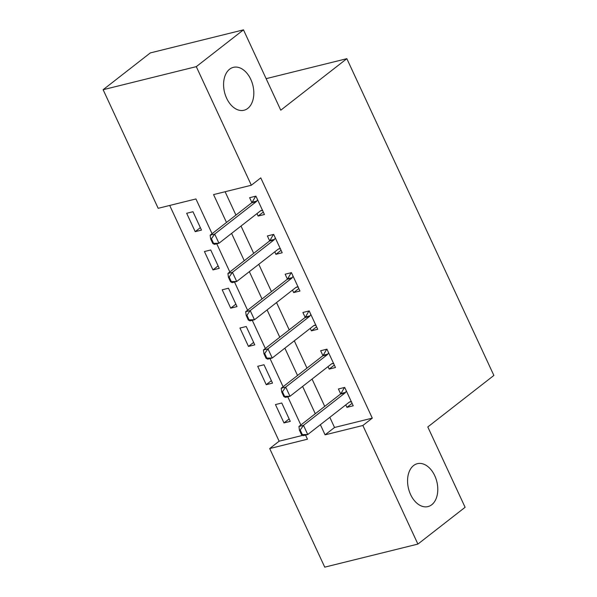 <?xml version="1.0" encoding="UTF-8"?>
<svg xmlns="http://www.w3.org/2000/svg" width="597" height="597" viewBox="0 0 597 597"><rect width="100%" height="100%" fill="white"/><g stroke="black" fill="none" stroke-linecap="round" stroke-linejoin="round"><path stroke-width="0.9" d="M247.8 108.385A22.096 14.582 -103.9 0 1 244.016 110.251A22.096 14.582 -103.9 0 1 225.45 95.326A22.096 14.582 -103.9 0 1 229.614 69.207A22.096 14.582 -103.9 0 1 233.397 67.349A22.096 14.582 -103.9 0 1 251.956 82.267A22.096 14.582 -103.9 0 1 247.8 108.385M431.773 504.719A22.096 14.582 -103.9 0 1 427.989 506.584A22.096 14.582 -103.9 0 1 409.423 491.667A22.096 14.582 -103.9 0 1 413.587 465.548A22.096 14.582 -103.9 0 1 417.37 463.682A22.096 14.582 -103.9 0 1 435.929 478.607A22.096 14.582 -103.9 0 1 431.773 504.719M212.069 233.696L195.943 198.95L158.175 208.308L103.124 89.707L150.317 52.917L243.479 29.85L280.769 110.191L346.842 58.678L493.876 375.438L427.803 426.952L465.1 507.293L417.907 544.083L324.746 567.15L269.695 448.556L307.462 439.205L305.545 435.071M169.705 205.45L279.135 441.198L269.695 448.556M279.135 441.198L302.672 435.37M290.284 421.378L281.762 403.012L275.463 404.572L283.993 422.93L290.284 421.378M272.523 383.117L264.001 364.752L257.71 366.312L266.232 384.677L272.523 383.117M254.77 344.865L246.248 326.499L239.949 328.059L248.471 346.417L254.77 344.865M237.009 306.604L228.487 288.239L222.188 289.799L230.718 308.164L237.009 306.604M219.256 268.351L210.726 249.986L204.435 251.546L212.957 269.904L219.256 268.351M201.495 230.091L192.973 211.726L186.674 213.286L195.197 231.651L201.495 230.091M329.813 417.325L334.529 427.482L372.297 418.131L260.777 177.876L251.337 185.234L213.569 194.592L226.502 222.45M225.099 191.734L235.934 215.092M241.024 226.047L253.695 253.344M258.777 264.299L271.456 291.605M276.538 302.552L289.209 329.857M294.299 340.812L306.97 368.118M312.052 379.065L324.731 406.37M345.79 404.87L346.939 407.348L353.23 405.788L344.708 387.423L338.409 388.983L340.693 393.901M328.029 366.618L329.178 369.088L335.477 367.528L326.947 349.17L320.656 350.73L322.932 355.64M310.268 328.357L311.418 330.835L317.716 329.275L309.194 310.91L302.895 312.47L305.179 317.388M292.515 290.105L293.664 292.575L299.955 291.015L291.433 272.657L285.142 274.217L287.418 279.127M274.754 251.844L275.904 254.322L282.202 252.762L273.672 234.397L267.381 235.957L269.665 240.875M256.994 213.592L258.143 216.062L264.441 214.51L255.919 196.144L249.621 197.704L251.904 202.614M346.842 58.678L266.135 78.662M243.479 29.85L196.286 66.64L251.337 185.234M103.124 89.707L196.286 66.64M372.297 418.131L362.857 425.489L417.907 544.083M320.373 424.683L325.089 434.84L362.857 425.489M231.584 233.405L244.255 260.702M249.345 271.657L262.016 298.963M267.098 309.918L279.777 337.215M284.859 348.17L297.53 375.476M302.612 386.431L315.291 413.728M300.858 424.982L287.784 396.818M283.105 386.722L270.031 358.558M265.344 348.469L252.27 320.305M247.583 310.209L234.517 282.045M229.83 271.956L216.756 243.792M334.529 427.482L325.089 434.84M352.088 403.326L346.939 407.348M289.142 418.915L283.993 422.93M200.353 227.636L195.197 231.651M218.114 265.889L212.957 269.904M235.867 304.149L230.718 308.164M253.628 342.402L248.471 346.417M271.381 380.662L266.232 384.677M334.335 365.073L329.178 369.088M316.574 326.813L311.418 330.835M298.813 288.56L293.664 292.575M281.06 250.3L275.904 254.322M263.299 212.047L258.143 216.062M300.209 430.027L299.448 430.213L301.582 434.803L302.336 434.616L300.209 430.027L303.485 425.348L298.955 426.467L340.484 394.095A3.455 2.276 76.1 0 0 340.984 393.505L344.462 387.483M351.267 401.557L349.917 401.848A3.455 2.276 76.1 0 0 349.864 401.863A3.455 2.276 76.1 0 0 349.275 402.154L307.746 434.526L303.485 425.348L345.014 392.968A3.455 2.276 76.1 0 0 345.521 392.378L346.35 390.96M302.336 434.616L307.746 434.526L303.216 435.653L301.582 434.803M351.514 401.699L349.29 402.139M298.955 426.467L299.448 430.213M282.448 391.766L281.694 391.953L283.821 396.542L284.582 396.356L282.448 391.766L285.724 387.087L281.194 388.214L322.723 355.834A3.455 2.276 76.1 0 0 323.231 355.245L326.701 349.23M333.514 363.304L332.156 363.595A3.455 2.276 76.1 0 0 332.111 363.603A3.455 2.276 76.1 0 0 331.514 363.894L289.985 396.274L285.724 387.087L327.253 354.715A3.455 2.276 76.1 0 0 327.76 354.125L328.589 352.708M284.582 396.356L289.985 396.274L285.456 397.393L283.821 396.542M333.753 363.439L331.536 363.879M281.194 388.214L281.694 391.953M264.687 353.514L263.934 353.7L266.068 358.29L266.822 358.103L264.687 353.514L267.971 348.835L263.434 349.954L304.963 317.582A3.455 2.276 76.1 0 0 305.47 316.992L308.947 310.97M315.753 325.044L314.395 325.335A3.455 2.276 76.1 0 0 314.35 325.35A3.455 2.276 76.1 0 0 313.761 325.641L272.232 358.013L267.971 348.835L309.5 316.455A3.455 2.276 76.1 0 0 310 315.865L310.836 314.447M266.822 358.103L272.232 358.013L267.695 359.14L266.068 358.29M315.992 325.186L313.776 325.626M263.434 349.954L263.934 353.7M246.934 315.253L246.18 315.44L248.307 320.029L249.061 319.843L246.934 315.253L250.21 310.574L245.68 311.701L287.209 279.321A3.455 2.276 76.1 0 0 287.709 278.732L291.187 272.717M297.993 286.791L296.642 287.082A3.455 2.276 76.1 0 0 296.59 287.09A3.455 2.276 76.1 0 0 296 287.381L254.471 319.761L250.21 310.574L291.739 278.202A3.455 2.276 76.1 0 0 292.246 277.612L293.075 276.195M249.061 319.843L254.471 319.761L249.942 320.88L248.307 320.029M298.239 286.926L296.015 287.366M245.68 311.701L246.18 315.44M229.173 277.001L228.42 277.187L230.554 281.777L231.308 281.59L229.173 277.001L232.449 272.322L227.92 273.441L269.448 241.069A3.455 2.276 76.1 0 0 269.956 240.479L273.426 234.457M280.239 248.531L278.881 248.822A3.455 2.276 76.1 0 0 278.836 248.837A3.455 2.276 76.1 0 0 278.239 249.128L236.71 281.5L232.449 272.322L273.978 239.942A3.455 2.276 76.1 0 0 274.486 239.352L275.321 237.942M231.308 281.59L236.71 281.5L232.181 282.627L230.554 281.777M280.478 248.673L278.262 249.113M227.92 273.441L228.42 277.187M211.42 238.74L210.659 238.927L212.793 243.516L213.547 243.33L211.42 238.74L214.696 234.061L210.159 235.188L251.688 202.808A3.455 2.276 76.1 0 0 252.195 202.219L255.673 196.204M262.479 210.278L261.12 210.569A3.455 2.276 76.1 0 0 261.076 210.577A3.455 2.276 76.1 0 0 260.486 210.868L218.957 243.248L214.696 234.061L256.225 201.689A3.455 2.276 76.1 0 0 256.725 201.099L257.561 199.682M213.547 243.33L218.957 243.248L214.42 244.367L212.793 243.516M262.725 210.413L260.501 210.853M210.159 235.188L210.659 238.927M345.521 392.378L340.984 393.505M345.014 392.968L340.484 394.095M327.76 354.125L323.231 355.245M327.253 354.715L322.723 355.834M310 315.865L305.47 316.992M309.5 316.455L304.963 317.582M292.246 277.612L287.709 278.732M291.739 278.202L287.209 279.321M274.486 239.352L269.956 240.479M273.978 239.942L269.448 241.069M256.725 201.099L252.195 202.219M256.225 201.689L251.688 202.808"/></g></svg>
